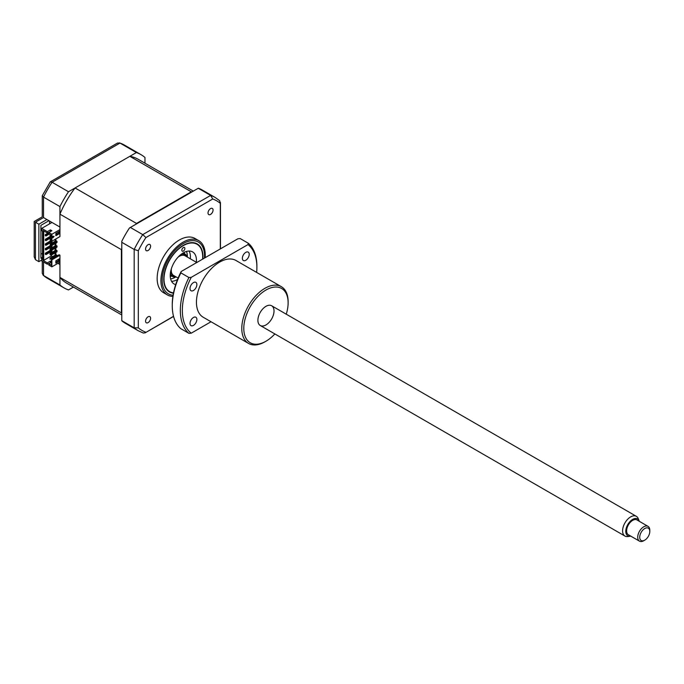 <?xml version="1.0" encoding="UTF-8"?>
<svg xmlns="http://www.w3.org/2000/svg" width="684" height="684" viewBox="0 0 684 684"><rect width="100%" height="100%" fill="white"/><g stroke="black" fill="none" stroke-linecap="round" stroke-linejoin="round"><path stroke-width="1.03" d="M144.965 163.194L144.965 157.491A76.933 44.417 120 0 0 140.913 154.601A76.933 44.417 120 0 0 136.39 152.541L68.503 191.742A76.933 44.417 120 0 0 59.935 206.585L43.511 197.103L43.511 217.572L46.939 219.547L38.877 224.198L35.448 222.223C33.824 221.283 33.824 221.283 35.448 222.223L35.448 259.681L38.877 261.656L41.698 260.031M68.503 191.742L52.087 182.26A76.933 44.417 120 0 0 43.511 197.103L42.263 195.718L42.263 216.845L34.2 221.496L34.2 256.91L35.448 259.681M136.39 152.541L119.974 143.067L52.087 182.26L50.257 181.867L42.263 195.718M38.877 224.198L38.877 261.656M46.939 219.547L59.935 227.054L59.935 206.585M42.502 257.235L40.895 258.167L40.895 225.361L48.949 220.71M42.502 253.285L40.895 254.217M55.096 249.874A7.122 4.113 120 0 0 55.498 248.95M49.556 223.848L49.556 221.642A7.122 4.113 120 0 0 50.231 221.445M43.511 262.006L43.511 275.49L59.935 284.971L59.935 264.511L57.918 263.349M59.935 284.971A76.933 44.417 120 0 0 63.98 287.861A76.933 44.417 120 0 0 68.503 289.922L73.436 287.075M50.257 181.867L117.52 143.033L119.974 143.067A76.933 44.417 120 0 1 124.497 145.119L140.913 154.601M63.98 287.861L47.555 278.379A76.933 44.417 120 0 1 43.511 275.49L42.263 273.386L42.263 261.288M43.511 217.572C41.878 216.631 41.878 216.631 43.511 217.572L35.448 222.223M202.849 259.005A27.728 16.006 120 0 0 197.206 243.931A27.728 16.006 120 0 0 183.346 245.299A27.728 16.006 120 0 0 165.237 269.735A27.728 16.006 120 0 0 169.487 291.948A27.728 16.006 120 0 0 173.437 293.197M205.123 257.697A31.344 18.1 120 0 0 198.753 240.64A31.344 18.1 120 0 0 183.073 242.187A31.344 18.1 120 0 0 162.604 269.812A31.344 18.1 120 0 0 167.4 294.932A31.344 18.1 120 0 0 172.89 296.394M198.753 240.64L194.991 238.468A31.344 18.1 120 0 0 179.319 240.024A31.344 18.1 120 0 0 158.842 267.641A31.344 18.1 120 0 0 163.647 292.761L167.4 294.932M210.552 208.611A3.565 2.061 120 0 0 208.218 211.749A3.565 2.061 120 0 0 208.765 214.605A3.565 2.061 120 0 0 210.552 214.425A3.565 2.061 120 0 0 212.878 211.288A3.565 2.061 120 0 0 212.331 208.432A3.565 2.061 120 0 0 210.552 208.611M148.086 316.803A3.565 2.061 120 0 0 145.76 319.941A3.565 2.061 120 0 0 146.308 322.788A3.565 2.061 120 0 0 148.086 322.617A3.565 2.061 120 0 0 150.412 319.479A3.565 2.061 120 0 0 149.864 316.624A3.565 2.061 120 0 0 148.086 316.803M148.086 244.675A3.565 2.061 120 0 0 145.76 247.813A3.565 2.061 120 0 0 146.308 250.669A3.565 2.061 120 0 0 148.086 250.489A3.565 2.061 120 0 0 150.412 247.352A3.565 2.061 120 0 0 149.864 244.496A3.565 2.061 120 0 0 148.086 244.675M198.249 188.254L210.638 195.41A76.933 44.417 -60 0 1 215.169 197.471L202.37 190.084A76.933 44.417 -60 0 0 198.343 188.203L129.464 227.969A76.933 44.417 -60 0 0 121.795 241.255L121.795 242.298L134.184 249.455L138.313 250.712A74.795 43.186 -60 0 1 145.906 237.562L212.724 198.984A74.795 43.186 -60 0 1 220.316 203.362L220.316 248.925M121.795 242.298L121.795 320.685L134.184 327.841L134.184 249.455A76.933 44.417 -60 0 1 142.751 234.603L145.906 237.562M130.362 227.456L142.751 234.603L210.638 195.41L212.724 198.984M215.169 197.471L219.641 200.668L220.316 203.362M173.531 316.299L145.205 332.826L143.238 333.014L138.228 330.731A76.933 44.417 -60 0 1 134.184 327.841L138.313 327.858L138.313 250.712M145.906 332.244A74.795 43.186 -60 0 1 138.313 327.858M138.228 330.731L125.437 323.344A76.933 44.417 -60 0 1 121.795 320.796L121.795 320.685M181.833 250.199A2.138 1.231 -60 0 1 182.765 248.053A2.138 1.231 -60 0 1 184.415 247.48A2.138 1.231 -60 0 1 184.86 248.454A2.138 1.231 -60 0 1 183.928 250.609A2.138 1.231 -60 0 1 182.277 251.182A2.138 1.231 -60 0 1 181.833 250.199M202.584 259.159A27.351 15.792 120 0 0 202.686 256.774A27.351 15.792 120 0 0 183.346 245.607A27.351 15.792 120 0 0 164.006 279.106A27.351 15.792 120 0 0 173.505 292.855M175.677 284.629A18.519 10.696 -60 0 1 174.087 283.98A18.519 10.696 -60 0 1 170.248 275.498A18.519 10.696 -60 0 1 178.336 256.859A18.519 10.696 -60 0 1 192.606 251.9A18.519 10.696 -60 0 1 196.445 260.382A18.519 10.696 -60 0 1 196.342 262.28M189.075 251.037A18.519 10.696 -60 0 1 190.4 256.885A18.519 10.696 -60 0 1 190.297 258.791M177.558 279.423A18.519 10.696 -60 0 1 171.573 281.355M51.471 239.845L50.06 239.494L51.471 238.682M51.069 241.238L51.069 240.075L50.06 240.657L51.873 241.238L59.935 236.587L59.935 214.152A71.521 41.296 -60 0 1 75.06 187.955L136.509 223.437L191.298 191.811A71.521 41.296 -60 0 1 191.913 191.922M57.011 241.298L51.069 244.735L50.06 244.154L56.002 240.717L57.011 241.298L57.011 242.461L51.069 245.898L50.06 245.317L51.069 244.735L51.069 245.898M57.011 245.958L51.069 249.386L50.06 248.805L56.002 245.368L57.011 245.958L57.011 247.121L51.069 250.549L50.06 249.968L51.069 249.386L51.069 250.549M50.06 248.805L50.06 249.968M57.011 250.609L51.069 254.038L50.06 253.456L56.002 250.028L57.011 250.609L57.011 251.772L51.069 255.2L50.06 254.619L51.069 254.038L51.069 255.2M50.06 253.456L50.06 254.619M51.317 235.279L50.308 234.697M50.06 234.843L50.06 236.006L51.471 236.356M51.069 235.424L51.069 236.587M55.857 233.825L57.011 232.688M57.011 255.26L51.069 258.689L50.06 258.107L56.002 254.679L57.011 255.26L57.011 255.961M56.61 256.192L56.002 255.842L50.06 259.27L50.06 258.107M50.411 231.209L50.411 229.875L47.341 231.645L47.341 232.979L50.761 231.414M55.498 239.152L55.498 241.007M55.498 243.333L55.498 245.659M55.498 247.993L55.498 250.318M55.498 252.644L55.498 254.97M55.498 256.132L55.498 256.833M42.502 258.167L41.698 258.637L41.698 260.963L47.341 264.221L50.761 262.647M51.471 259.621L51.471 265.264L48.855 263.75L48.855 265.093L51.873 266.837L59.935 262.186L59.935 255.2L51.873 259.852L51.471 259.159L59.123 254.739L59.935 255.2M51.873 259.852L51.873 266.837M48.855 263.75L51.471 262.237M51.975 251.131L45.931 254.619L45.931 253.576L51.975 250.088L51.975 251.131M50.513 250.233L45.324 253.225L45.324 254.268L45.931 253.926M45.931 253.576L45.324 253.225M51.975 246.479L45.931 249.968L45.931 248.916L51.975 245.428L51.975 246.479M50.513 245.573L45.324 248.574L45.324 249.617L45.931 249.267M45.931 248.916L45.324 248.574M51.975 241.187L51.975 241.828L45.931 245.317L45.324 244.966L45.931 244.616M45.931 245.317L45.931 244.265L51.522 241.042M50.513 240.922L45.324 243.914L45.324 244.966M45.931 244.265L45.324 243.914M51.471 237.459L45.931 240.657L45.324 240.315L45.931 239.964M45.931 240.657L45.931 239.614L51.471 236.416M50.513 236.271L45.324 239.263L45.324 240.315M45.931 239.614L45.324 239.263M49.257 234.09L45.931 236.006L45.324 235.655L45.931 235.313M45.931 236.006L45.931 234.963L48.855 233.27M51.368 255.029L51.368 255.901L52.625 256.628M53.634 257.21L54.241 257.56M55.096 257.064L55.096 256.363M55.096 255.2L55.096 252.875M55.096 250.549L55.096 248.224M55.096 245.898L55.096 243.572M55.096 241.238L55.096 239.383M51.368 237.519L51.368 238.742M51.368 242.17L51.368 243.393M51.368 246.83L51.368 248.044M51.368 251.481L51.368 252.704M45.931 249.968L45.324 249.617M48.855 232.577L45.324 234.612L45.324 235.655M51.471 261.716L50.411 261.108L47.341 262.878L42.904 260.322L43.716 260.322L43.716 230.893M43.716 260.322L51.368 255.901M42.904 260.322L42.904 230.422L47.341 232.979M58.721 260.613L55.857 262.271M57.866 259.655L58.67 260.117M50.411 262.442L50.411 261.108M47.341 262.878L47.341 264.221M47.341 231.645L41.698 228.388L41.698 230.713L42.502 231.183L42.502 259.099L41.698 258.637M51.975 222.454L41.698 228.388M50.411 229.875L51.924 230.747L48.855 232.517L51.873 234.261L59.935 229.61M51.471 241.007L51.471 235.364L48.855 233.851L48.855 232.517M51.471 235.364L51.471 240.546M51.873 234.261L51.873 241.238M58.67 231.731L58.67 233.124L55.857 234.757M59.482 233.595L55.857 235.689L55.857 233.364L59.482 231.269L59.482 233.595L58.67 233.124M52.882 237.87L52.882 236.237L54.104 236.348L52.882 237.87M59.935 214.152L121.384 249.634A71.521 41.296 -60 0 1 121.795 248.685M135.894 224.258A71.521 41.296 -60 0 1 136.509 223.437M75.06 187.955L129.84 156.328L191.298 191.811M129.84 156.328A71.521 41.296 -60 0 1 138.211 159.295L193.315 191.11M121.795 313.366A71.521 41.296 -60 0 1 121.384 312.887L121.384 249.634M121.795 314.991L66.69 283.176A71.521 41.296 -60 0 1 59.935 277.405L121.384 312.887M182.979 253.037A28.429 16.416 -60 0 1 182.842 253.559M55.9 233.8L55.9 234.732M55.9 238.913L55.9 240.777M55.9 243.102L55.9 245.428M55.9 247.753L55.9 250.088M55.9 252.413L55.9 254.739M55.9 255.901L55.9 256.594M59.935 277.405L59.935 262.186M58.67 259.185L58.67 260.578L59.482 261.049L55.857 263.143L55.857 260.818L59.482 258.723L59.482 261.049M58.67 260.578L55.857 262.211M186.843 256.799A11.97 6.908 120 0 0 179.413 255.79M182.115 253.593A12.825 7.404 -60 0 1 187.348 257.09M170.855 270.608A11.97 6.908 120 0 0 175.446 276.541M170.624 278.858A17.1 9.875 -60 0 0 175.284 277.251A17.1 9.875 -60 0 0 175.959 276.84A12.825 7.404 -60 0 1 170.307 274.045M52.882 237.502L53.831 236.322M184.022 252.447A14.244 8.225 -60 0 1 184.808 253.995M172 276.182A14.244 8.225 -60 0 1 170.265 276.268M186.441 251.456A17.1 9.875 -60 0 1 187.356 257.099M639.728 537.496A7.122 4.113 120 0 0 644.764 540.155A7.122 4.113 120 0 0 649.8 531.425A7.122 4.113 120 0 0 649.791 531.177A7.122 4.113 120 0 0 644.542 528.655A7.122 4.113 120 0 0 639.728 537.496M644.764 540.155L643.755 540.736A8.55 4.933 -60 0 1 639.48 541.155A8.55 4.933 -60 0 1 637.719 537.547A8.55 4.933 -60 0 1 641.318 528.775A8.55 4.933 -60 0 1 648.03 526.355A8.55 4.933 -60 0 1 649.791 529.963A8.55 4.933 -60 0 1 649.8 530.262A8.55 4.933 -60 0 1 649.791 530.562M648.03 526.355L636.949 519.951A8.55 4.933 120 0 0 630.238 522.371A8.55 4.933 120 0 0 626.638 531.152A8.55 4.933 120 0 0 628.399 534.76L639.48 541.155M639.292 521.311A9.756 5.634 120 0 0 639.112 520.798A9.756 5.634 120 0 0 631.272 520.37A9.756 5.634 120 0 0 625.783 531.682A9.756 5.634 120 0 0 630.212 536.213A9.756 5.634 120 0 0 630.751 536.111M630.212 536.213L627.784 536.547A11.397 6.583 -60 0 1 624.962 536.068A11.397 6.583 -60 0 1 622.602 531.254A11.397 6.583 -60 0 1 627.408 519.549A11.397 6.583 -60 0 1 636.359 516.326A11.397 6.583 -60 0 1 638.189 518.523L639.112 520.798M178.105 278.08L173.616 275.481A11.397 6.583 -60 0 1 171.265 270.676A11.397 6.583 -60 0 1 171.351 268.795M178.088 257.124A11.397 6.583 -60 0 1 185.013 255.739L196.761 262.519M256.645 272.42A52.719 30.438 120 0 0 256.893 267.358L256.893 266.196A54.139 31.259 120 0 0 248.292 243.239L247.984 244.581L191.246 277.336A52.719 30.438 120 0 0 182.337 310.399A52.719 30.438 120 0 0 191.246 333.176L211.023 321.762M191.246 277.336L188.929 277.516A54.139 31.259 120 0 0 180.328 310.399A54.139 31.259 120 0 0 188.929 333.356L191.246 333.176M193.444 290.495A4.848 2.796 -60 0 1 191.016 290.734A4.848 2.796 -60 0 1 190.28 286.853A4.848 2.796 -60 0 1 193.444 282.586A4.848 2.796 -60 0 1 195.863 282.347A4.848 2.796 -60 0 1 196.607 286.228A4.848 2.796 -60 0 1 193.444 290.495M274.857 333.937A31.344 18.1 -60 0 1 265.956 341.231L264.947 341.812A32.772 18.921 -60 0 1 248.566 343.436A32.772 18.921 -60 0 1 243.547 317.171A32.772 18.921 -60 0 1 264.947 288.297A32.772 18.921 -60 0 1 281.338 286.673A32.772 18.921 -60 0 1 288.126 301.678L288.126 302.841A31.344 18.1 -60 0 1 286.254 314.195M281.338 286.673L235.997 260.501A32.772 18.921 120 0 0 219.615 262.126A32.772 18.921 120 0 0 198.206 290.999A32.772 18.921 120 0 0 203.233 317.256L248.566 343.436M264.947 341.812L265.956 341.231A31.344 18.1 -60 0 1 243.795 328.431A31.344 18.1 -60 0 1 265.956 290.042A31.344 18.1 -60 0 1 288.126 302.841M245.787 260.271A4.848 2.796 -60 0 1 243.367 260.51A4.848 2.796 -60 0 1 242.623 256.628A4.848 2.796 -60 0 1 245.787 252.362A4.848 2.796 -60 0 1 248.215 252.122A4.848 2.796 -60 0 1 248.95 256.004A4.848 2.796 -60 0 1 245.787 260.271M193.444 325.396A4.848 2.796 -60 0 1 191.016 325.635A4.848 2.796 -60 0 1 190.28 321.754A4.848 2.796 -60 0 1 193.444 317.487A4.848 2.796 -60 0 1 195.863 317.248A4.848 2.796 -60 0 1 196.607 321.129A4.848 2.796 -60 0 1 193.444 325.396M188.929 277.516L180.867 272.865L181.174 271.522L237.912 238.767L240.229 238.588L248.292 243.239M180.867 272.865A54.139 31.259 120 0 0 172.265 305.748L172.265 304.585A52.719 30.438 -60 0 1 181.174 271.522M172.265 305.748A54.139 31.259 120 0 0 180.867 328.705L188.929 333.356M256.893 267.358A52.719 30.438 120 0 0 247.984 244.581M265.606 325.139A11.397 6.583 -60 0 1 257.902 320.086A11.397 6.583 -60 0 1 265.956 306.329A11.397 6.583 -60 0 1 274.019 310.981A11.397 6.583 -60 0 1 265.956 324.943M204.405 258.107A29.916 17.271 120 0 0 183.346 243.513A29.916 17.271 120 0 0 162.869 273.634A29.916 17.271 120 0 0 173.069 295.223M119.486 142.845L124.497 145.119M43.075 275.182L47.555 278.379M220.462 202.464L220.462 248.839M173.574 316.444L145.205 332.826M649.8 531.425L649.8 530.262M624.962 536.068L260.262 325.507M636.359 516.326L271.659 305.765"/></g></svg>
